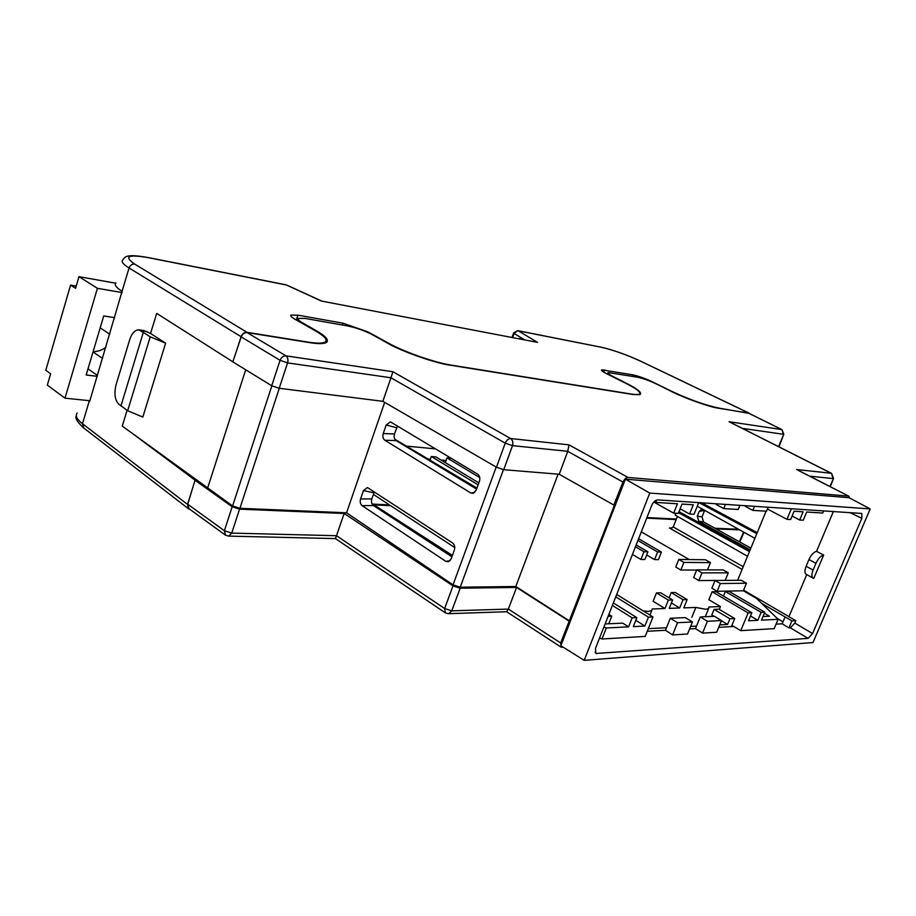<?xml version="1.0" encoding="UTF-8"?>
<svg xmlns="http://www.w3.org/2000/svg" width="916" height="916" viewBox="0 0 916 916"><rect width="100%" height="100%" fill="white"/><g stroke="black" fill="none" stroke-linecap="round" stroke-linejoin="round"><path stroke-width="1.37" d="M374.3 491.995L371.827 498.888C371.072 501.773 371.61 503.995 373.43 505.54L451.909 556.779M397.487 426.1L394.464 433.932C393.697 436.875 394.246 439.085 396.113 440.573L476.583 489.098M750.181 549.783L698.782 521.215L697.282 516.132L699.137 511.517L701.358 509.388L703.076 509.468M678.939 511.769L680.405 508.918M679.26 511.781L749.872 550.527M701.667 502.804L757.234 532.654M812.561 633.586L808.061 638.372L790.336 627.815L794.836 623.086L812.561 633.586L861.83 518.319L861.796 513.452L657.711 499.896C655.318 500.125 653.291 502.025 651.642 505.598L595.514 648.333L595.732 653.337M833.377 511.506L816.557 551.329C813.717 552.085 811.175 554.821 808.965 559.539L806.126 566.271C804.523 570.462 804.557 573.153 806.229 574.343L813.042 578.099M823.667 555.062C820.805 555.749 818.228 558.508 815.95 563.329L813.099 570.073C811.473 574.286 811.496 576.977 813.168 578.156L813.797 578.351L823.667 555.062L816.557 551.329M806.721 574.618L788.928 616.731L795.867 620.659L794.836 623.086M808.061 638.372L595.927 653.474M790.336 627.815L788.939 627.907L782.184 623.796L776.07 624.139M733.785 626.487L718.705 627.323M702.561 633.105L716.667 632.258L721.487 620.567L707.415 621.254L702.561 633.105L695.507 628.605L689.599 628.937M672.596 634.914L687.527 634.009L692.427 621.987L677.531 622.708L672.596 634.914L665.463 630.277L647.246 631.284M707.415 621.254L700.271 616.937L695.507 628.605M696.526 626.109L690.618 626.418M677.531 622.708L670.306 618.266L665.463 630.277M666.493 627.7L648.288 628.674M625.388 479.171L849.121 497.72L870.2 508.93L812.996 642.551L584.19 660.344L560.855 645.723L625.388 479.171L649.776 493.071L584.19 660.344M870.2 508.93L649.776 493.071M849.476 497.915L848.834 496.209L798.363 470.446M628.044 477.454C626.029 477.602 624.346 479.137 622.972 482.056L567.737 451.336L569.019 444.855L628.044 477.454L848.525 496.117M622.972 482.056L613.812 505.025L559.207 474.259L503.743 469.69L496.472 467.229L382.854 401.311L279.208 388.281L271.72 385.739L232.824 361.877L241.206 336.882C242.477 333.928 244.423 332.497 247.057 332.588L285.964 355.843L392.918 371.747L510.578 438.524L569.019 444.855M560.993 647.074L506.651 611.739L508.334 609.06L560.661 642.975L614.464 505.071L613.812 505.025M560.661 642.975L561.153 647.177L563.374 647.303M729.938 618.792L714.091 609.358L718.911 609.174L734.724 618.563L729.938 618.792L727.59 624.46L719.713 624.872M734.724 618.563L731.392 626.613M796.577 469.519L831.259 473.286L729.067 421.726L781.749 429.558L748.235 413.002L718.854 408.284C710.255 407.322 683.393 397.727 670.501 390.995L656.749 384.125C649.673 380.758 643.227 378.457 637.41 377.197L608.041 372.537C607.606 373.27 609.289 374.598 613.113 376.545L627.082 383.632C637.158 388.75 641.612 392.323 640.456 394.372L632.853 394.487L450.088 365.163C435.695 363.389 400.624 351.034 387.285 343.008L372.583 334.787C364.751 330.733 356.381 327.768 347.462 325.913L305.165 318.436L298.341 318.413C297.597 319.306 298.856 320.68 302.097 322.546L316.867 331.077C325.501 336.012 328.81 339.744 326.783 342.286C324.058 343.935 318.23 344.038 309.31 342.573L247.057 332.588M496.472 467.229L505.22 443.149L390.96 377.77L382.854 401.311M567.737 451.336L559.207 474.259M737.62 580.275L766.062 511.197M742.109 569.397L669.436 527.994L670.833 528.223L673.226 526.94L677.428 516.395M747.513 556.264L675.149 515.09L675.882 513.258M743.597 590.179L788.962 616.663M167.605 320.302L156.957 313.535M569.569 620.968L515.8 586.503L460.221 587.213L453.054 584.855L346.546 512.788L239.912 508.311L232.595 505.93L122.263 426.112L127.084 410.322M346.546 512.788L384.663 402.364M470.755 492.957L384.835 440.252C382.991 438.753 382.453 436.531 383.231 433.566L386.197 425.024L390.308 421.944L391.086 422.265L477.602 474.133C479.675 475.759 480.293 478.141 479.434 481.266L476.171 490.243L473.16 493.335L470.755 492.957L474.683 492.499M445.863 561.371L362.118 505.666C360.32 504.109 359.805 501.876 360.56 498.968L363.457 490.598L367.236 487.644L368.232 488.045L452.573 542.948C454.588 544.642 455.183 547.035 454.347 550.104L451.141 558.886L448.485 561.76L445.863 561.371L450.134 560.638M515.8 586.503L558.096 474.167M704.667 510.361L699.137 511.517M697.282 516.132L702.034 516.899L704.553 510.624M702.034 516.899L703.534 521.937L698.782 521.215M750.868 548.111L703.534 521.937M738.571 529.253L714.972 528.269M139.198 329.886L144.133 330.63L150.556 333.481L156.659 313.49M150.556 333.481L165.613 343.145L142.839 417.055L127.656 410.723L118.633 404.07C114.832 399.857 113.985 393.388 116.092 384.674L129.671 339.79C131.744 333.413 134.755 330.092 138.728 329.817L143.32 332.394L120.935 405.937M207.6 488.136L245.694 369.778M165.613 343.145L150.224 336.848L143.32 332.394M150.224 336.848L127.656 410.723M783.008 621.827L777.237 618.46M374.026 504.876L390.628 505.689L454.76 547.562M646.707 518.147L676.157 519.59M788.939 627.907L791.916 620.876L761.723 603.415M791.916 620.876L795.867 620.659M739.67 529.872L716.106 528.887M225.21 534.967L188.914 508.643L187.723 504.224L224.386 530.73L225.508 535.173L228.679 536.123L231.737 533.101L336.493 535.723L444.638 608.533L453.008 585.874L344.176 513.475L239.557 509.147L231.737 533.101L224.386 530.73L232.183 506.743L195.005 480.247L196.906 480.362L195.188 480.259L132.74 433.726M453.008 585.874L460.164 588.198L451.771 610.835L508.323 609.083L516.578 587.442L460.164 588.198M568.916 621.002L516.578 587.442M232.183 506.743L239.557 509.147M187.723 504.224L195.005 480.247M336.493 535.723L344.176 513.475M714.091 609.358L711.789 614.98L714.033 616.319M721.407 620.75L727.59 624.46M336.481 535.745L335.428 538.597L445.142 612.712M448.176 613.686L445.336 612.838L444.638 608.533L451.771 610.835L448.691 613.663L506.811 611.739M829.907 486.51L833.549 478.392M729.067 421.726L730.636 422.516M778.554 446.63L783.821 434.138M567.748 451.313L512.502 445.634C513.349 442.474 512.708 440.104 510.578 438.524C508.369 438.615 506.582 440.149 505.22 443.149L512.502 445.634L503.743 469.69M271.72 385.739L280.067 360.32L287.578 362.885L390.96 377.77L392.918 371.747M670.306 618.266L685.237 617.602L692.427 621.987M700.271 616.937L714.388 616.308L721.487 620.567M739.933 505.334L738.239 509.479L723.743 508.575L716.186 504.498L716.484 503.777M723.743 508.575L725.438 504.373M768.169 507.201L766.509 511.22L752.826 510.384L745.384 506.411L745.67 505.712M752.826 510.384L754.498 506.296M785.081 616.915L782.184 623.796M756.811 533.673L698.988 502.621M754.887 538.345L697.271 506.239M749.425 551.615L678.55 512.742M476.95 488.091L394.842 439.256M452.412 555.405L371.873 503.491M88.279 400.567L89.619 401.597L122.068 291.345C116.126 287.498 114.053 284.693 115.885 282.952M89.196 401.277L82.486 423.719L187.482 504.373L191.41 492.098M156.911 313.512L232.847 361.809M749.105 413.379L719.713 408.238C705.789 405.422 689.656 399.72 671.336 391.143L652.1 381.686C645.036 378.377 638.601 376.098 632.796 374.862L601.583 369.812C601.01 370.419 602.694 371.724 606.621 373.728L626.166 383.495C636.643 388.808 641.12 392.334 639.597 394.063C638.612 394.773 636.07 394.796 631.983 394.155L451.428 365.152C434.894 362.656 404.162 351.962 388.624 343.248L368.06 331.935L343.019 323.199L297.883 315.15L291.002 315.093C290.177 315.848 291.414 317.176 294.723 319.1L315.379 330.836C324.333 336 327.653 339.676 325.34 341.851C323.096 343.477 317.245 343.546 307.822 342.08L246.954 332.302C244.286 332.222 242.316 333.687 241.068 336.687L236.946 349.58M646.925 517.586L676.374 519.029M372.812 504.098L389.483 504.911L388.682 505.598M373.396 494.411L389.483 504.911M187.482 504.373L188.593 508.838L189.83 509.307M524.582 339.825L514.128 333.47L512.651 337.535M748.383 412.853L640.857 361.293C626.372 354.629 613.079 349.923 600.953 347.175L518.284 330.825L537.474 342.366L321.527 301.078L286.399 284.979L148.61 257.728C128.091 254.144 123.454 256.274 134.721 264.117L246.954 332.302M519.166 338.577L524.078 339.515M791.378 508.735L786.97 519.326L767.425 509.01M823.702 510.876L822.786 513.04L806.675 512.021L803.24 520.219L799.679 520.025L803.114 511.792L794.103 511.22L790.634 519.532L786.97 519.326M654.081 501.762L655.696 502.403L656.623 500.044M698.725 502.609L694.053 514.254L689.599 514.013L693.286 504.796L681.996 504.075L678.298 513.395L673.707 513.143L677.416 503.789L655.696 502.403M689.599 514.013L680.13 508.769M799.679 520.025L792.088 516.04M673.707 513.143L653.806 502.06M719.289 609.392L720.445 606.575L708.961 606.987L708.686 608.464L705.915 609.289L695.851 607.445L691.866 617.235M668.371 600.095L656.474 592.892L660.722 592.801L672.607 599.98L668.371 600.095L664.982 608.522L652.192 608.98L651.791 610.434L648.482 611.43L643.25 610.926M599.579 637.994L601.984 638.99L645.196 636.402L652.982 616.96L616.697 594.461M731.907 625.365L740.758 630.655L774.169 628.651L778.108 619.308L756.57 598.411L743.357 590.786L717.171 591.301L711.892 588.209L715.041 580.492L741.239 580.252L746.471 583.24L743.357 590.786M764.368 613.273L769.474 616.239L763.005 616.548M601.984 638.99L606.312 627.987L628.594 626.865L622.697 623.132L605.098 623.956M608.098 616.342L611.751 616.193L608.762 623.785M672.607 599.98L669.218 608.373L679.672 608.006L683.027 599.694L687.149 599.591L683.794 607.869L695.851 607.445M615.758 596.843L648.425 617.155L652.982 616.96M648.425 617.155L644.864 626.04L635.796 620.338M628.594 626.865L632.166 617.842L636.86 617.647L633.288 626.624L644.864 626.04M606.312 627.987L603.907 626.991M435.455 448.863L406.406 446.126M689.279 559.573L641.303 531.875M725.357 580.389L698.828 580.561L693.652 577.527L696.744 569.866L723.159 569.901L728.289 572.832L725.22 580.32M764.814 612.209L729.09 591.415L725.357 591.496L761.162 612.357L764.814 612.209L761.494 620.143L778.108 619.308M761.162 612.357L757.83 620.327L750.525 616.033M740.758 630.655L748.132 612.918L751.887 612.758L748.532 620.796L757.83 620.327M720.445 606.575L708.858 599.717L712.11 591.759L748.132 612.918M654.574 559.596L657.608 551.982L661.432 552.05L658.421 559.642L654.574 559.596L646.662 554.947M640.925 559.458L643.971 551.741L647.898 551.81L644.864 559.493L640.925 559.458L632.441 554.432M664.982 608.522L653.119 601.274L656.474 592.892M679.672 608.006L671.394 602.991M696.675 570.038L680.828 570.027L675.756 567.05L678.802 559.447L705.423 559.745L710.45 562.63L707.507 569.878M446.069 460.508L441.111 460.084M430.417 459.168L427.955 458.95M611.751 616.193L608.865 614.361M683.027 599.694L671.199 592.595L675.332 592.503L687.149 599.591M671.199 592.595L669.081 597.862M751.887 612.758L715.934 591.679L712.11 591.759M478.129 484.85L431.356 456.512L435.867 456.912L478.85 482.892M431.356 456.512L430.051 460.198M638.601 538.757L661.432 552.05M657.608 551.982L637.914 540.497M643.971 551.741L635.464 546.737M636.173 544.94L647.898 551.81M451.13 458.252L446.997 457.897L445.313 462.626M479.744 477.568L446.997 457.897M636.86 617.647L613.365 602.934M632.166 617.842L612.38 605.43M678.802 559.447L683.897 562.413L680.828 570.027M710.45 562.63L683.897 562.413M696.744 569.866L701.942 572.878L698.828 580.561M728.289 572.832L701.942 572.878M715.041 580.492L720.342 583.561L717.171 591.301M720.342 583.561L746.471 583.24M725.357 591.496L723.468 596.098M93.134 351.584C97.657 351.733 101.916 350.267 105.901 347.187M100.188 327.871L109.771 334.225M97.188 376.316L86.173 374.999L103.726 315.951L114.729 317.669M122.217 292.605L97.417 288.322L64.99 398.162L89.871 400.739M97.439 375.468L87.993 368.85M93.031 351.904L102.535 358.408M64.99 398.162L47.334 385.132L50.643 373.808L45.8 370.293L70.578 285.105L76.234 286.078M97.417 288.322L78.982 276.666L75.581 288.322L70.578 285.105M115.656 283.193L78.982 276.666M861.83 518.319L849.899 512.605M595.068 652.284L597.118 653.738M302.097 322.546L301.891 323.165M279.208 388.281L287.578 362.885C288.357 359.679 287.819 357.32 285.964 355.843C283.342 355.786 281.384 357.274 280.067 360.32L241.206 336.882M830.285 486.705L833.514 478.495L831.545 473.366L833.022 478.564L809.698 476.171M778.978 446.836L783.787 434.218L782.001 429.638L783.283 434.264L742.349 428.367M673.226 526.94L743.22 566.695M232.595 505.93L271.846 385.819M239.912 508.311L279.288 388.292M453.054 584.855L496.197 467.08M460.221 587.213L503.434 469.656M146.984 331.581L140.927 330.676M669.436 527.994L671.84 528.085M739.384 541.757L743.632 532.07M335.439 538.597L228.336 536.112M813.099 570.073L806.126 566.271M815.95 563.329L808.965 559.539M373.43 505.54L362.118 505.666M360.56 498.968L371.827 498.888M373.957 492.808L363.457 490.598M396.113 440.573L384.835 440.252M396.628 427.726L386.197 425.024M383.231 433.566L394.464 433.932M241.068 336.687L129.064 267.976L122.068 291.345M77.162 413.036C75.078 415.727 76.852 419.276 82.486 423.719L83.757 428.001L188.272 508.586M134.721 264.117C132.064 263.888 130.175 265.182 129.064 267.976C123.053 264.22 120.946 261.564 122.721 259.984C125.206 256.972 125.206 253.526 148.003 257.511L148.61 257.728M537.474 342.366L321.527 301.078M342.412 325.02L343.019 323.199M296.303 319.993L297.883 315.15M603.816 372.194L604.709 369.846M632.246 376.293L632.796 374.862M600.953 347.175L517.689 330.63L513.636 332.943L514.128 333.47L517.689 330.63M286.834 285.094L321.482 300.963M607.903 372.892L607.434 374.129M298.089 319.157L297.585 320.726M739.773 541.974L744.01 532.288M848.834 496.209L797.447 469.897M831.545 473.366L729.823 422.047M782.001 429.638L748.498 413.082M701.358 509.388L701.954 509.285M324.917 343.122L325.34 341.851M290.773 315.825L291.002 315.093M639.322 394.807L639.597 394.063M600.381 346.981C612.873 349.809 626.441 354.606 641.108 361.373L748.635 412.921M512.021 337.42L513.613 333.023M285.792 284.762L148.117 257.533M83.425 427.738C77.265 421.978 74.894 417.994 76.314 415.772M705.309 616.708L708.686 608.464M649.936 615.071L651.791 610.434"/></g></svg>
